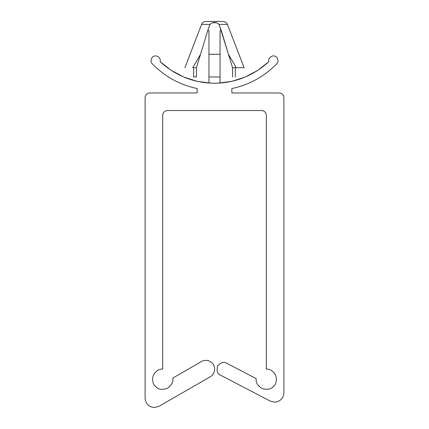<?xml version="1.0" encoding="UTF-8"?>
<svg xmlns="http://www.w3.org/2000/svg" width="429" height="429" viewBox="0 0 429 429"><rect width="100%" height="100%" fill="white"/><g stroke="black" fill="none" stroke-linecap="round" stroke-linejoin="round"><path stroke-width="0.64" d="M154.36 407.55C148.777 406.96 145.694 403.877 145.109 398.3L145.109 97.597L145.109 398.3C145.694 403.877 148.777 406.96 154.36 407.55L158.982 406.311L154.36 407.55M274.64 402.182L270.361 401.136L220.42 375.107C217.433 373.975 216.484 370.956 217.573 366.05C220.973 362.344 223.992 361.395 226.63 363.202L256.156 378.593L226.63 363.202C223.992 361.395 220.973 362.344 217.573 366.05C216.484 370.956 217.433 373.975 220.42 375.107L270.361 401.136L274.64 402.182C280.223 401.598 283.306 398.514 283.891 392.932C283.306 398.514 280.223 401.598 274.64 402.182M268.886 61.631L257.883 70.318L245.281 77.027L231.66 81.376L217.68 83.188L231.66 81.376L245.281 77.027L257.883 70.318L268.886 61.631C253.501 75.745 235.376 82.953 214.5 83.253C235.376 82.953 253.501 75.745 268.886 61.631C267.68 58.789 271.825 54.805 274.619 56.124C271.825 54.805 267.68 58.789 268.886 61.631M214.521 83.253L214.5 83.253C193.624 82.953 175.499 75.745 160.114 61.631C175.499 75.745 193.624 82.953 214.5 83.253L214.875 83.253M193.683 76.963L193.683 67.712L193.683 76.963L196.461 76.963L193.683 76.963M227.424 24.415L244.106 67.712L232.539 67.712L228.475 54.327L236.272 67.712L244.106 67.712L227.424 24.415L219.085 24.415L228.475 54.327L221.294 30.7L220.05 30.7L220.05 83.06L220.05 76.963L208.95 76.963L208.95 30.7L207.706 30.7L209.915 24.415L201.576 24.415C202.413 22.544 203.85 21.557 205.893 21.45C203.85 21.557 202.413 22.544 201.576 24.415L209.915 24.415L212.366 22.764L214.5 22.372L216.634 22.764L219.085 24.415L227.424 24.415C226.415 23.316 227.66 22.474 223.107 21.45L205.893 21.45L223.107 21.45M200.525 54.327L207.706 30.7L196.461 67.712L192.728 67.712C182.497 67.712 182.497 67.712 192.728 67.712L200.525 54.327L192.728 67.712C182.497 67.712 182.497 67.712 192.728 67.712L196.461 67.712L196.461 76.963L196.461 67.712L200.525 54.327M219.085 24.415L216.634 22.764L214.5 22.372L212.366 22.764L214.5 22.372L216.634 22.764L219.085 24.415L216.634 22.764L212.366 22.764L209.915 24.415L207.706 30.7L208.95 30.7L208.95 83.06L208.95 76.963L220.05 76.963L220.05 54.301L208.95 54.301L220.05 54.301L220.05 30.7L221.294 30.7L219.085 24.415M232.539 76.963C236.207 76.963 236.207 76.963 232.539 76.963C236.207 76.963 236.207 76.963 232.539 76.963L232.539 67.712L232.539 76.963M211.32 83.188L197.34 81.376L183.719 77.027L171.117 70.318L160.114 61.631L171.117 70.318L183.719 77.027L197.34 81.376L211.32 83.188M231.848 92.97L279.268 92.97L231.848 92.97L231.848 88.551C249.308 84.829 264.269 76.577 276.726 63.792C279.22 61.964 277.692 56.419 274.619 56.124C277.692 56.419 279.22 61.964 276.726 63.792C264.269 76.577 249.308 84.829 231.848 88.551L231.848 92.97M172.796 378.062L201.458 361.54C203.512 359.947 210.113 359.186 213.465 364.763C216.607 370.458 212.645 375.788 210.237 376.769L158.982 406.311L210.237 376.769C212.645 375.788 216.607 370.458 213.465 364.763C210.113 359.186 203.512 359.947 201.458 361.54L172.796 378.062C173.445 381.869 171.648 385.274 167.396 388.283C162.505 390.052 158.682 389.58 155.925 386.867C152.912 384.454 151.995 380.711 153.174 375.643C155.657 371.074 158.827 368.886 162.688 369.085L162.688 115.176L162.688 369.085C158.827 368.886 155.657 371.074 153.174 375.643C151.995 380.711 152.912 384.454 155.925 386.867C158.682 389.58 162.505 390.052 167.396 388.283C171.648 385.274 173.445 381.869 172.796 378.062M266.312 369.085L266.312 115.176L266.312 369.085C270.136 368.892 273.289 371.037 275.777 375.52C277.027 380.491 276.19 384.212 273.268 386.69C270.608 389.441 266.838 390.031 261.958 388.459C257.652 385.682 255.716 382.395 256.156 378.593C255.716 382.395 257.652 385.682 261.958 388.459C266.838 390.031 270.608 389.441 273.268 386.69C276.19 384.212 277.027 380.491 275.777 375.52C273.289 371.037 270.136 368.892 266.312 369.085M283.891 97.597L283.891 392.932L283.891 97.597C283.601 94.804 282.057 93.265 279.268 92.97C282.057 93.265 283.601 94.804 283.891 97.597M149.732 92.97L197.152 92.97L149.732 92.97C146.943 93.265 145.399 94.804 145.109 97.597C145.399 94.804 146.943 93.265 149.732 92.97M261.685 110.548L167.315 110.548L261.685 110.548C264.478 110.843 266.018 112.387 266.312 115.176C266.018 112.387 264.478 110.843 261.685 110.548M160.114 61.631C161.32 58.789 157.175 54.805 154.381 56.124C151.308 56.419 149.78 61.964 152.274 63.792C164.731 76.577 179.692 84.829 197.152 88.551L197.152 92.97L197.152 88.551C179.692 84.829 164.731 76.577 152.274 63.792C149.78 61.964 151.308 56.419 154.381 56.124C157.175 54.805 161.32 58.789 160.114 61.631M162.688 115.176C162.982 112.387 164.522 110.843 167.315 110.548C164.522 110.843 162.982 112.387 162.688 115.176M214.5 22.372L212.366 22.764L216.634 22.764L214.5 22.372M236.272 67.712L228.475 54.327L232.539 67.712L236.272 67.712M221.294 30.7L228.233 53.528L221.294 30.7M200.767 53.528L207.706 30.7L200.767 53.528M201.576 24.415L184.894 67.712M235.317 76.963L235.317 67.712"/></g></svg>
